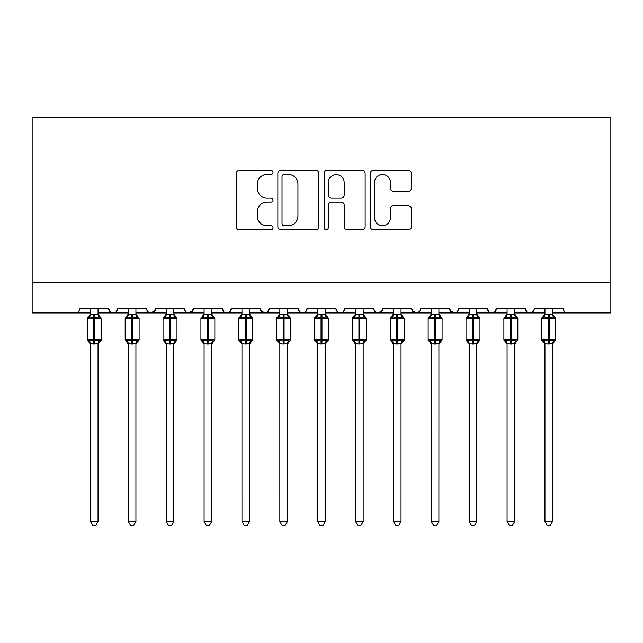 <?xml version="1.0" encoding="UTF-8"?>
<svg xmlns="http://www.w3.org/2000/svg" width="643" height="643" viewBox="0 0 643 643"><rect width="100%" height="100%" fill="white"/><g stroke="black" fill="none" stroke-linecap="round" stroke-linejoin="round"><path stroke-width="0.96" d="M273.026 172.42A2.082 2.082 0 0 0 270.944 170.339L239.341 170.339A2.974 2.974 0 0 0 236.367 173.313L236.367 226.842A2.974 2.974 0 0 0 239.341 229.816L270.944 229.816A2.082 2.082 0 0 0 273.026 227.735A2.082 2.082 0 0 0 270.944 225.653L266.853 225.653A9.516 9.516 0 0 1 257.337 216.136L257.337 211.676A9.516 9.516 0 0 1 266.853 202.159L270.944 202.159A2.082 2.082 0 0 0 273.026 200.077A2.082 2.082 0 0 0 270.944 197.996L266.853 197.996A9.516 9.516 0 0 1 257.337 188.479L257.337 184.019A9.516 9.516 0 0 1 266.853 174.502L270.944 174.502A2.082 2.082 0 0 0 273.026 172.42M408.418 191.309A2.974 2.974 0 0 0 411.391 188.335L411.391 173.313A2.974 2.974 0 0 0 408.418 170.339L373.326 170.339A2.974 2.974 0 0 0 370.344 173.313L370.344 226.842A2.974 2.974 0 0 0 373.326 229.816L408.418 229.816A2.974 2.974 0 0 0 411.391 226.842L411.391 208.702A2.974 2.974 0 0 0 408.418 205.728L393.395 205.728A2.974 2.974 0 0 0 390.422 208.702L390.422 217.704A7.957 7.957 0 0 1 382.464 225.653A7.957 7.957 0 0 1 374.515 217.704L374.515 182.459A7.957 7.957 0 0 1 382.464 174.502A7.957 7.957 0 0 1 390.422 182.459L390.422 188.335A2.974 2.974 0 0 0 393.395 191.309L408.418 191.309M32.15 282.639L610.85 282.639L610.85 117.516L32.15 117.516L32.15 312.94L75.327 312.94C77.739 313.028 79.25 311.509 79.869 308.399L108.651 308.399L110.315 311.911M318.896 173.313A2.974 2.974 0 0 0 315.922 170.339L280.83 170.339A2.974 2.974 0 0 0 277.856 173.313L277.856 226.842A2.974 2.974 0 0 0 280.83 229.816L315.922 229.816A2.974 2.974 0 0 0 318.896 226.842L318.896 173.313M327.078 170.339L362.17 170.339A2.974 2.974 0 0 1 365.144 173.313L365.144 226.842A2.974 2.974 0 0 1 362.17 229.816L347.148 229.816A2.974 2.974 0 0 1 344.174 226.842L344.174 205.133A2.974 2.974 0 0 0 341.2 202.159L331.241 202.159A2.974 2.974 0 0 0 328.268 205.133L328.268 227.735A2.082 2.082 0 0 1 326.186 229.816A2.082 2.082 0 0 1 324.104 227.735L324.104 173.313A2.974 2.974 0 0 1 327.078 170.339M98.049 312.94L113.2 312.94C110.789 313.028 109.27 311.509 108.651 308.399A4.541 4.541 0 0 0 113.2 312.94A4.541 4.541 0 0 0 117.741 308.399L146.524 308.399A4.541 4.541 0 0 0 151.073 312.94A4.541 4.541 0 0 0 155.614 308.399L184.396 308.399A4.541 4.541 0 0 0 188.946 312.94A4.541 4.541 0 0 0 193.487 308.399L222.269 308.399A4.541 4.541 0 0 0 226.818 312.94A4.541 4.541 0 0 0 231.359 308.399L260.142 308.399A4.541 4.541 0 0 0 264.691 312.94A4.541 4.541 0 0 0 269.232 308.399L298.022 308.399A4.541 4.541 0 0 0 302.564 312.94A4.541 4.541 0 0 0 307.105 308.399L335.895 308.399A4.541 4.541 0 0 0 340.436 312.94A4.541 4.541 0 0 0 344.978 308.399L373.768 308.399A4.541 4.541 0 0 0 378.309 312.94A4.541 4.541 0 0 0 382.858 308.399L411.641 308.399A4.541 4.541 0 0 0 416.182 312.94A4.541 4.541 0 0 0 420.731 308.399L449.513 308.399A4.541 4.541 0 0 0 454.054 312.94A4.541 4.541 0 0 0 458.604 308.399L487.386 308.399A4.541 4.541 0 0 0 491.927 312.94A4.541 4.541 0 0 0 496.476 308.399L525.259 308.399A4.541 4.541 0 0 0 529.8 312.94A4.541 4.541 0 0 0 534.349 308.399L563.131 308.399L563.975 311.035M514.649 312.94L529.8 312.94C527.389 313.028 525.878 311.509 525.259 308.399L526.914 311.911M496.476 308.399L494.813 311.911M476.776 312.94L491.927 312.94C489.516 313.028 488.005 311.509 487.386 308.399L489.042 311.911M449.513 308.399L451.169 311.911M411.641 308.399L413.296 311.911M382.858 308.399L381.195 311.911M325.286 312.94L340.436 312.94C342.848 313.028 344.359 311.509 344.978 308.399L343.322 311.911M287.413 312.94L302.564 312.94C304.975 313.028 306.486 311.509 307.105 308.399L305.449 311.911M298.022 308.399L299.678 311.911M249.54 312.94L264.691 312.94C267.102 313.028 268.613 311.509 269.232 308.399L267.576 311.911M260.142 308.399L261.805 311.911M211.668 312.94L226.818 312.94C229.229 313.028 230.741 311.509 231.359 308.399L229.704 311.911M241.969 312.94L226.818 312.94C224.407 313.028 222.896 311.509 222.269 308.399L223.933 311.911M193.487 308.399L191.831 311.911M155.614 308.399L153.958 311.911M128.351 312.94L113.2 312.94C115.611 313.028 117.122 311.509 117.741 308.399L116.086 311.911M563.131 308.399A4.541 4.541 0 0 0 567.673 312.94C565.261 313.028 563.75 311.509 563.131 308.399M610.85 282.639L610.85 312.94L552.522 312.94M75.327 312.94C77.739 313.028 79.25 311.509 79.869 308.399A4.541 4.541 0 0 1 75.327 312.94L90.478 312.94M135.922 312.94L151.073 312.94L155.124 310.448M166.224 312.94L151.073 312.94C148.662 313.028 147.143 311.509 146.524 308.399M173.795 312.94L188.946 312.94L192.996 310.448M204.096 312.94L188.946 312.94C186.534 313.028 185.015 311.509 184.396 308.399M279.842 312.94L264.691 312.94L260.64 310.448M317.714 312.94L302.564 312.94L299.638 311.871M355.587 312.94L340.436 312.94C338.025 313.028 336.514 311.509 335.895 308.399M363.158 312.94L378.309 312.94L382.36 310.448M393.46 312.94L378.309 312.94C375.898 313.028 374.387 311.509 373.768 308.399M401.031 312.94L416.182 312.94L419.107 311.871M431.332 312.94L416.182 312.94L412.131 310.448M438.904 312.94L454.054 312.94C456.466 313.028 457.985 311.509 458.604 308.399M469.205 312.94L454.054 312.94L450.004 310.448M507.078 312.94L491.927 312.94L494.853 311.871M544.951 312.94L529.8 312.94C532.211 313.028 533.73 311.509 534.349 308.399M284.102 174.502A2.082 2.082 0 0 0 282.02 176.584L282.02 223.571A2.082 2.082 0 0 0 284.102 225.653L288.418 225.653A9.516 9.516 0 0 0 297.934 216.136L297.934 184.019A9.516 9.516 0 0 0 288.418 174.502L284.102 174.502M344.174 182.604A7.957 7.957 0 0 0 336.225 174.655A7.957 7.957 0 0 0 328.268 182.604L328.268 195.022A2.974 2.974 0 0 0 331.241 197.996L341.2 197.996A2.974 2.974 0 0 0 344.174 195.022L344.174 182.604M98.049 308.399L98.049 314.403A3.336 3.175 180 0 0 99.802 317.2L99.151 318.172L94.714 317.112L89.377 318.172L88.284 317.047A1.511 1.511 0 0 0 87.295 318.47L87.295 339.681A1.511 1.511 0 0 0 88.284 341.103L87.295 339.681L101.232 339.681L101.232 318.47L100.236 317.047A1.511 1.511 0 0 1 100.67 317.296M101.232 339.681A1.511 1.511 0 0 1 100.236 341.103L101.232 339.681M90.478 344.23L88.284 341.103L89.377 339.978L93.806 341.039L99.151 339.978L99.802 340.951A3.336 3.175 0 0 0 98.049 343.748L98.049 343.748M90.478 521.545L90.47 343.587L93.806 344.037L98.049 343.587L98.049 521.545L95.775 525.484L92.745 525.484L90.478 521.545L98.049 521.545M90.478 308.399L90.47 314.556L98.049 314.419M89.377 318.172L90.47 314.556M98.049 314.556L99.151 318.172M89.377 339.978L90.47 343.587M99.151 339.978L98.049 343.587M128.351 344.23L125.168 339.681L139.105 339.681A1.511 1.511 0 0 1 138.108 341.103L139.105 339.681L139.105 318.47L125.168 318.47L125.168 339.681A1.511 1.511 0 0 0 126.157 341.103L127.25 339.978L131.678 341.039L137.023 339.978L137.674 340.951A3.336 3.175 0 0 0 135.922 343.748M135.922 308.399L135.922 314.403A3.336 3.175 180 0 0 137.674 317.2L137.023 318.172L132.587 317.112L127.25 318.172L126.157 317.047A1.511 1.511 0 0 0 125.168 318.47L128.351 313.921M166.224 344.23L163.041 339.681L176.978 339.681A1.511 1.511 0 0 1 175.981 341.103L176.978 339.681L176.978 318.47L163.041 318.47L163.041 339.681A1.511 1.511 0 0 0 164.037 341.103L165.122 339.978L169.551 341.039L174.896 339.978L175.547 340.951A3.336 3.175 0 0 0 173.795 343.748M173.795 308.399L173.795 314.403A3.336 3.175 180 0 0 175.547 317.2L174.896 318.172L170.459 317.112L165.122 318.172L164.037 317.047A1.511 1.511 0 0 0 163.041 318.47L166.224 313.921M204.096 344.23L200.913 339.681L214.85 339.681A1.511 1.511 0 0 1 213.854 341.103L214.85 339.681L214.85 318.47L200.913 318.47L200.913 339.681A1.511 1.511 0 0 0 201.91 341.103L202.995 339.978L207.424 341.039L212.769 339.978L213.42 340.951A3.336 3.175 0 0 0 211.668 343.748M211.668 308.399L211.668 314.403A3.336 3.175 180 0 0 213.42 317.2L212.769 318.172L208.332 317.112L202.995 318.172L201.91 317.047A1.511 1.511 0 0 0 200.913 318.47L204.096 313.921M241.969 344.23L238.786 339.681L252.723 339.681A1.511 1.511 0 0 1 251.726 341.103L252.723 339.681L252.723 318.47L238.786 318.47L238.786 339.681A1.511 1.511 0 0 0 239.783 341.103L240.868 339.978L245.296 341.039L250.641 339.978L251.292 340.951A3.336 3.175 0 0 0 249.54 343.748L249.54 343.748M249.54 308.399L249.54 314.403A3.336 3.175 180 0 0 251.292 317.2L250.641 318.172L246.205 317.112L240.868 318.172L239.783 317.047A1.511 1.511 0 0 0 238.786 318.47L241.969 313.921M128.351 521.545L128.343 343.587L131.678 344.037L135.922 343.587L135.922 521.545L133.648 525.484L130.625 525.484L128.351 521.545L135.922 521.545M128.351 308.399L128.343 314.556L135.922 314.419M127.25 318.172L128.343 314.556M135.922 314.556L137.023 318.172M127.25 339.978L128.343 343.587M137.023 339.978L135.922 343.587M166.224 521.545L166.215 343.587L169.551 344.037L173.795 343.587L173.795 521.545L171.52 525.484L168.498 525.484L166.224 521.545L173.795 521.545M166.224 308.399L166.215 314.556L173.795 314.419M165.122 318.172L166.215 314.556M173.795 314.556L174.896 318.172M165.122 339.978L166.215 343.587M174.896 339.978L173.795 343.587M204.096 521.545L204.088 343.587L207.424 344.037L211.668 343.587L211.668 521.545L209.393 525.484L206.371 525.484L204.096 521.545L211.668 521.545M204.096 308.399L204.088 314.556L211.668 314.419M202.995 318.172L204.088 314.556M211.668 314.556L212.769 318.172M202.995 339.978L204.088 343.587M212.769 339.978L211.668 343.587M241.969 521.545L241.961 343.587L245.296 344.037L249.54 343.587L249.54 521.545L247.266 525.484L244.244 525.484L241.969 521.545L249.54 521.545M241.969 308.399L241.961 314.556L249.54 314.419M240.868 318.172L241.961 314.556M249.54 314.556L250.641 318.172M240.868 339.978L241.961 343.587M250.641 339.978L249.54 343.587M279.842 344.23L276.659 339.681L290.596 339.681A1.511 1.511 0 0 1 289.599 341.103L290.596 339.681L290.596 318.47L276.659 318.47L276.659 339.681A1.511 1.511 0 0 0 277.655 341.103L278.74 339.978L283.169 341.039L288.514 339.978L289.165 340.951A3.336 3.175 0 0 0 287.413 343.748L287.413 343.748M287.413 308.399L287.413 314.403A3.336 3.175 180 0 0 289.165 317.2L288.514 318.172L284.085 317.112L278.74 318.172L277.655 317.047A1.511 1.511 0 0 0 276.659 318.47L279.842 313.921M279.842 521.545L279.834 343.587L283.169 344.037L287.413 343.587L287.413 521.545L285.138 525.484L282.116 525.484L279.842 521.545L287.413 521.545M279.842 308.399L279.834 314.556L287.413 314.419M278.74 318.172L279.834 314.556M287.413 314.556L288.514 318.172M278.74 339.978L279.834 343.587M288.514 339.978L287.413 343.587M317.714 344.23L314.531 339.681L328.469 339.681A1.511 1.511 0 0 1 327.472 341.103L328.469 339.681L328.469 318.47L314.531 318.47L314.531 339.681A1.511 1.511 0 0 0 315.528 341.103L316.613 339.978L321.042 341.039L326.387 339.978L327.038 340.951A3.336 3.175 0 0 0 325.286 343.748L325.286 343.748M325.286 308.399L325.286 314.403A3.336 3.175 180 0 0 327.038 317.2L326.387 318.172L321.958 317.112L316.613 318.172L315.528 317.047A1.511 1.511 0 0 0 314.531 318.47L317.714 313.921M317.714 521.545L317.706 343.587L321.042 344.037L325.294 343.587L325.286 521.545L323.011 525.484L319.989 525.484L317.714 521.545L325.286 521.545M317.714 308.399L317.706 314.556L325.286 314.419M316.613 318.172L317.706 314.556M325.294 314.556L326.387 318.172M316.613 339.978L317.706 343.587M326.387 339.978L325.294 343.587M363.158 308.399L363.158 314.403A3.336 3.175 180 0 0 364.911 317.2L364.26 318.172L359.831 317.112L354.486 318.172L353.401 317.047A1.511 1.511 0 0 0 352.404 318.47L352.404 339.681A1.511 1.511 0 0 0 353.401 341.103L352.404 339.681L366.341 339.681L366.341 318.47L365.345 317.047A1.511 1.511 0 0 1 365.787 317.296M366.341 339.681A1.511 1.511 0 0 1 365.345 341.103L366.341 339.681M355.587 344.23L353.401 341.103L354.486 339.978L358.915 341.039L364.26 339.978L364.911 340.951A3.336 3.175 0 0 0 363.158 343.748L363.158 343.748M355.587 521.545L355.587 343.587L358.915 344.037L363.166 343.587L363.158 521.545L360.884 525.484L357.862 525.484L355.587 521.545L363.158 521.545M355.587 308.399L355.587 314.556L363.158 314.419M354.486 318.172L355.587 314.556M363.166 314.556L364.26 318.172M354.486 339.978L355.587 343.587M364.26 339.978L363.166 343.587M393.46 344.23L390.277 339.681L404.214 339.681A1.511 1.511 0 0 1 403.217 341.103L404.214 339.681L404.214 318.47L390.277 318.47L390.277 339.681A1.511 1.511 0 0 0 391.274 341.103L392.359 339.978L396.795 341.039L402.132 339.978L402.783 340.951A3.336 3.175 0 0 0 401.031 343.748L401.031 343.748M401.031 308.399L401.031 314.403A3.336 3.175 180 0 0 402.783 317.2L402.132 318.172L397.704 317.112L392.359 318.172L391.274 317.047A1.511 1.511 0 0 0 390.277 318.47L393.46 313.921M393.46 521.545L393.46 343.587L396.795 344.037L401.039 343.587L401.031 521.545L398.756 525.484L395.734 525.484L393.46 521.545L401.031 521.545M393.46 308.399L393.46 314.556L401.031 314.419M392.359 318.172L393.46 314.556M401.039 314.556L402.132 318.172M392.359 339.978L393.46 343.587M402.132 339.978L401.039 343.587M438.904 308.399L438.904 314.403A3.336 3.175 180 0 0 440.656 317.2L440.005 318.172L435.576 317.112L430.231 318.172L429.146 317.047A1.511 1.511 0 0 0 428.15 318.47L428.15 339.681A1.511 1.511 0 0 0 429.146 341.103L428.15 339.681L442.087 339.681L442.087 318.47L441.09 317.047A1.511 1.511 0 0 1 441.532 317.296M442.006 340.171A1.511 1.511 0 0 1 441.09 341.103L442.087 339.681M431.332 344.23L429.146 341.103L430.231 339.978L434.668 341.039L440.005 339.978L440.656 340.951A3.336 3.175 0 0 0 438.904 343.748M431.332 521.545L431.332 343.587L434.668 344.037L438.912 343.587L438.904 521.545L436.629 525.484L433.607 525.484L431.332 521.545L438.904 521.545M431.332 308.399L431.332 314.556L438.904 314.419M430.231 318.172L431.332 314.556M438.912 314.556L440.005 318.172M430.231 339.978L431.332 343.587M440.005 339.978L438.912 343.587M469.205 344.23L466.022 339.681L479.959 339.681A1.511 1.511 0 0 1 478.963 341.103L479.959 339.681L479.959 318.47L466.022 318.47L466.022 339.681A1.511 1.511 0 0 0 467.019 341.103L468.104 339.978L472.541 341.039L477.878 339.978L478.529 340.951A3.336 3.175 0 0 0 476.776 343.748L476.776 343.748M476.776 308.399L476.776 314.403A3.336 3.175 180 0 0 478.529 317.2L477.878 318.172L473.449 317.112L468.104 318.172L467.019 317.047A1.511 1.511 0 0 0 466.022 318.47L469.205 313.921M469.205 521.545L469.205 343.587L472.541 344.037L476.785 343.587L476.776 521.545L474.502 525.484L471.48 525.484L469.205 521.545L476.776 521.545M469.205 308.399L469.205 314.556L476.776 314.419M468.104 318.172L469.205 314.556M476.785 314.556L477.878 318.172M468.104 339.978L469.205 343.587M477.878 339.978L476.785 343.587M507.078 344.23L503.895 339.681L517.832 339.681A1.511 1.511 0 0 1 516.843 341.103L517.832 339.681L517.832 318.47L503.895 318.47A1.511 1.511 0 0 1 504.892 317.047L503.895 318.47L503.895 339.681A1.511 1.511 0 0 0 504.892 341.103L505.977 339.978L510.413 341.039L515.75 339.978L516.401 340.951A3.336 3.175 0 0 0 514.649 343.748L514.649 343.748M514.649 308.399L514.649 314.403A3.336 3.175 180 0 0 516.401 317.2L515.75 318.172L511.322 317.112L505.977 318.172L504.892 317.047L507.078 313.921M507.078 521.545L507.078 343.587L510.413 344.037L514.657 343.587L514.649 521.545L512.375 525.484L509.352 525.484L507.078 521.545L514.649 521.545M507.078 308.399L507.078 314.556L514.649 314.419M505.977 318.172L507.078 314.556M514.657 314.556L515.75 318.172M505.977 339.978L507.078 343.587M515.75 339.978L514.657 343.587M544.951 344.23L541.768 339.681L555.705 339.681A1.511 1.511 0 0 1 554.716 341.103L555.705 339.681L555.705 318.47L541.768 318.47L541.768 339.681A1.511 1.511 0 0 0 542.764 341.103L543.849 339.978L548.286 341.039L553.623 339.978L554.274 340.951A3.336 3.175 0 0 0 552.522 343.748L552.522 343.748M552.522 308.399L552.522 314.403A3.336 3.175 180 0 0 554.274 317.2L553.623 318.172L549.194 317.112L543.849 318.172L542.764 317.047A1.511 1.511 0 0 0 541.768 318.47L544.951 313.921M544.951 521.545L544.951 343.587L548.286 344.037L552.53 343.587L552.522 521.545L550.255 525.484L547.225 525.484L544.951 521.545L552.522 521.545M544.951 308.399L544.951 314.556L552.522 314.419M543.849 318.172L544.951 314.556M552.53 314.556L553.623 318.172M543.849 339.978L544.951 343.587M553.623 339.978L552.53 343.587M93.806 314.114L93.806 318.47L87.295 318.47L90.478 313.921M101.232 318.47L93.806 318.47L93.806 344.037M94.714 344.037L94.714 314.114M88.726 317.2A3.336 3.175 180 0 0 90.478 314.403M90.478 343.748A3.336 3.175 0 0 0 88.726 340.951M131.678 314.114L131.678 344.037M132.587 344.037L132.587 314.114M126.599 317.2A3.336 3.175 180 0 0 128.351 314.403M128.351 343.748A3.336 3.175 0 0 0 126.599 340.951M169.551 314.114L169.551 344.037M170.459 344.037L170.459 314.114M164.471 317.2A3.336 3.175 180 0 0 166.224 314.403M166.224 343.748A3.336 3.175 0 0 0 164.471 340.951M207.424 314.114L207.424 344.037M208.332 344.037L208.332 314.114M202.344 317.2A3.336 3.175 180 0 0 204.096 314.403M204.096 343.748A3.336 3.175 0 0 0 202.344 340.951M245.296 314.114L245.296 344.037M246.205 344.037L246.205 314.114M240.217 317.2A3.336 3.175 180 0 0 241.969 314.403M241.969 343.724L241.969 343.748A3.336 3.175 0 0 0 240.217 340.951M283.169 314.114L283.169 344.037M284.085 344.037L284.085 314.114M278.089 317.2A3.336 3.175 180 0 0 279.842 314.403M279.842 343.724L279.842 343.748A3.336 3.175 0 0 0 278.089 340.951M321.042 314.114L321.042 344.037M321.958 344.037L321.958 314.114M315.962 317.2A3.336 3.175 180 0 0 317.714 314.403M317.714 343.724L317.714 343.748A3.336 3.175 0 0 0 315.962 340.951M358.915 314.114L358.915 318.47L352.404 318.47L355.587 313.921M366.341 318.47L358.915 318.47L358.915 344.037M359.831 344.037L359.831 314.114M353.835 317.2A3.336 3.175 180 0 0 355.587 314.403M355.587 343.724L355.587 343.748A3.336 3.175 0 0 0 353.835 340.951M396.795 314.114L396.795 344.037M397.704 344.037L397.704 314.114M391.708 317.2A3.336 3.175 180 0 0 393.46 314.403M393.46 343.724L393.46 343.748A3.336 3.175 0 0 0 391.708 340.951M434.668 314.114L434.668 318.47L428.15 318.47L431.332 313.921M442.087 318.47L434.668 318.47L434.668 344.037M435.576 344.037L435.576 314.114M429.58 317.2A3.336 3.175 180 0 0 431.332 314.403M431.332 343.724L431.332 343.748A3.336 3.175 0 0 0 429.58 340.951M472.541 314.114L472.541 344.037M473.449 344.037L473.449 314.114M467.453 317.2A3.336 3.175 180 0 0 469.205 314.403M469.205 343.724L469.205 343.748A3.336 3.175 0 0 0 467.453 340.951M510.413 314.114L510.413 344.037M511.322 344.037L511.322 314.114M505.326 317.2A3.336 3.175 180 0 0 507.078 314.403M507.078 343.724L507.078 343.748A3.336 3.175 0 0 0 505.326 340.951M548.286 314.114L548.286 344.037M549.194 344.037L549.194 314.114M543.198 317.2A3.336 3.175 180 0 0 544.951 314.403M544.951 343.724L544.951 343.748A3.336 3.175 0 0 0 543.198 340.951M87.295 339.681L87.295 318.47M100.236 317.047L98.049 313.921M100.236 341.103L98.049 344.23M125.168 339.681L125.168 318.47M135.922 313.921L139.105 318.47M138.108 341.103L135.922 344.23M163.041 339.681L163.041 318.47M173.795 313.921L176.978 318.47M175.981 341.103L173.795 344.23M200.913 339.681L200.913 318.47M211.668 313.921L214.85 318.47M213.854 341.103L211.668 344.23M238.786 339.681L238.786 318.47M249.54 313.921L252.723 318.47M251.726 341.103L249.54 344.23M276.659 339.681L276.659 318.47M287.413 313.921L290.596 318.47M289.599 341.103L287.413 344.23M314.531 339.681L314.531 318.47M325.286 313.921L328.469 318.47M327.472 341.103L325.286 344.23M352.404 339.681L352.404 318.47M365.345 317.047L363.158 313.921M365.345 341.103L363.158 344.23M390.277 339.681L390.277 318.47M401.031 313.921L404.214 318.47M403.217 341.103L401.031 344.23M428.15 339.681L428.15 318.47M441.09 317.047L438.904 313.921M441.09 341.103L438.904 344.23M466.022 339.681L466.022 318.47M476.776 313.921L479.959 318.47M478.963 341.103L476.776 344.23M514.649 313.921L517.832 318.47M516.843 341.103L514.649 344.23M541.768 339.681L541.768 318.47M552.522 313.921L555.705 318.47M554.716 341.103L552.522 344.23"/></g></svg>
